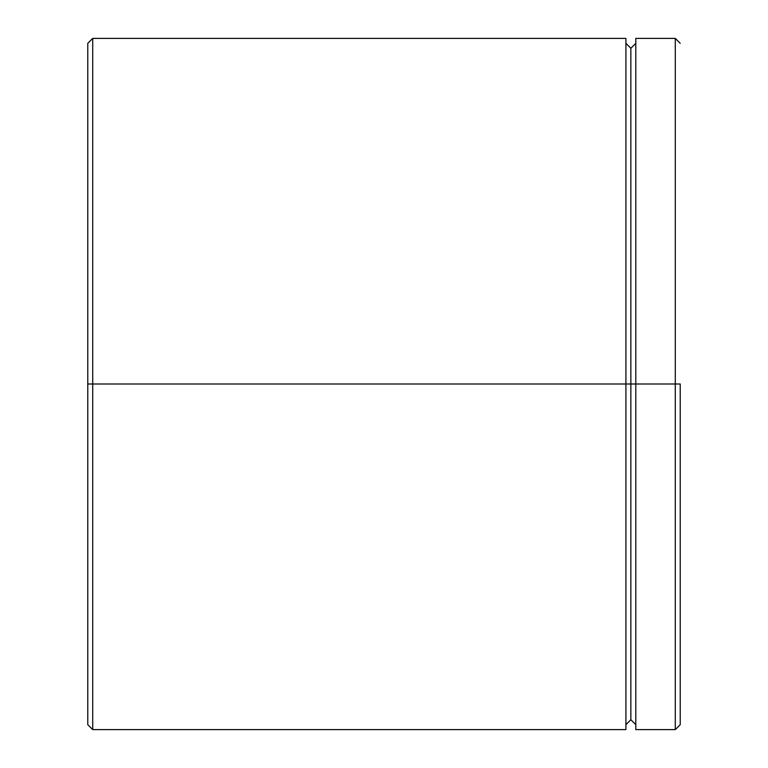 <?xml version="1.0" encoding="UTF-8"?>
<svg xmlns="http://www.w3.org/2000/svg" width="768" height="768" viewBox="0 0 768 768"><rect width="100%" height="100%" fill="white"/><g stroke="black" fill="none" stroke-linecap="round" stroke-linejoin="round"><path stroke-width="1.15" d="M635.798 384L630.854 384L630.854 48.278L630.854 384L87.773 384L87.773 724.666L87.773 43.334L87.773 384L92.707 384L92.707 729.6L92.707 384L625.92 384L625.92 729.6L625.92 38.4L625.92 384L630.854 384L630.854 48.278L630.854 719.722L630.854 384L630.854 719.722L630.854 384L635.798 384L635.798 729.6L635.798 384L675.293 384L675.293 729.6L675.293 384L635.798 384L635.798 38.4L635.798 384M680.227 384L675.293 384L675.293 38.4L675.293 384L680.227 384L680.227 724.666L680.227 384M625.92 38.4L92.707 38.4L92.707 384L92.707 38.4L87.773 43.334M625.92 43.334L630.854 48.278L635.798 43.334M625.92 729.6L92.707 729.6L87.773 724.666M635.798 729.6L675.293 729.6L680.227 724.666M680.227 43.334L675.293 38.4L635.798 38.4M635.798 724.666L630.854 719.722L625.92 724.666"/></g></svg>
